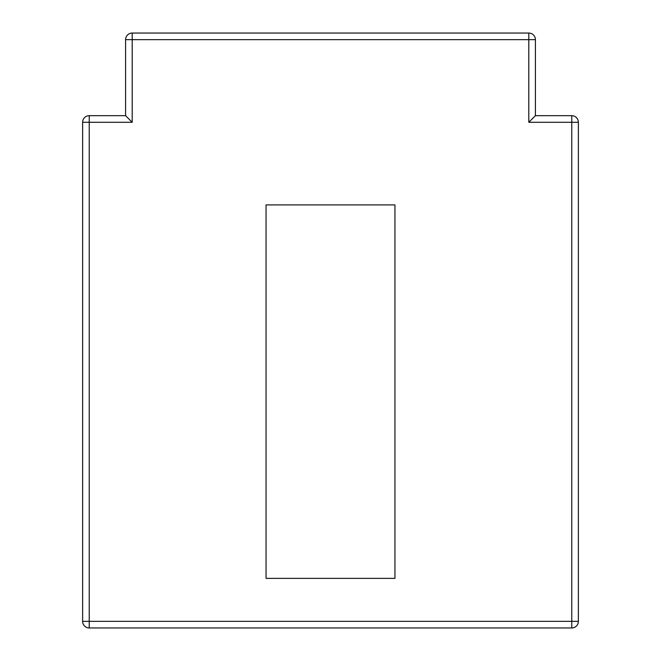 <?xml version="1.0" encoding="UTF-8"?>
<svg xmlns="http://www.w3.org/2000/svg" width="661" height="661" viewBox="0 0 661 661"><rect width="100%" height="100%" fill="white"/><g stroke="black" fill="none" stroke-linecap="round" stroke-linejoin="round"><path stroke-width="0.99" d="M125.59 115.675L125.59 39.66A6.61 6.61 0 0 1 132.2 33.05A6.61 6.61 0 0 0 125.59 39.66L132.2 39.66L132.2 33.05L528.8 33.05A6.61 6.61 0 0 1 535.41 39.66L535.41 115.675L571.765 115.675A6.61 6.61 0 0 1 578.375 122.285L578.375 621.34L89.235 621.34L89.235 122.285L132.2 122.285L125.59 115.675L89.235 115.675L89.235 122.285L82.625 122.285L82.625 621.34A6.61 6.61 0 0 0 89.235 627.95L89.235 621.34L82.625 621.34A6.61 6.61 0 0 0 89.235 627.95L571.765 627.95L571.765 122.285L578.375 122.285A6.61 6.61 0 0 0 571.765 115.675L571.765 122.285L528.8 122.285L535.41 115.675M394.947 578.375L266.053 578.375L266.053 204.91L394.947 204.91L394.947 578.375M89.235 115.675A6.61 6.61 0 0 0 82.625 122.285A6.61 6.61 0 0 1 89.235 115.675M571.765 627.95A6.61 6.61 0 0 0 578.375 621.34A6.61 6.61 0 0 1 571.765 627.95M528.8 33.05A6.61 6.61 0 0 1 535.41 39.66L528.8 39.66L528.8 33.05M528.8 122.285L528.8 39.66L132.2 39.66L132.2 122.285"/></g></svg>
